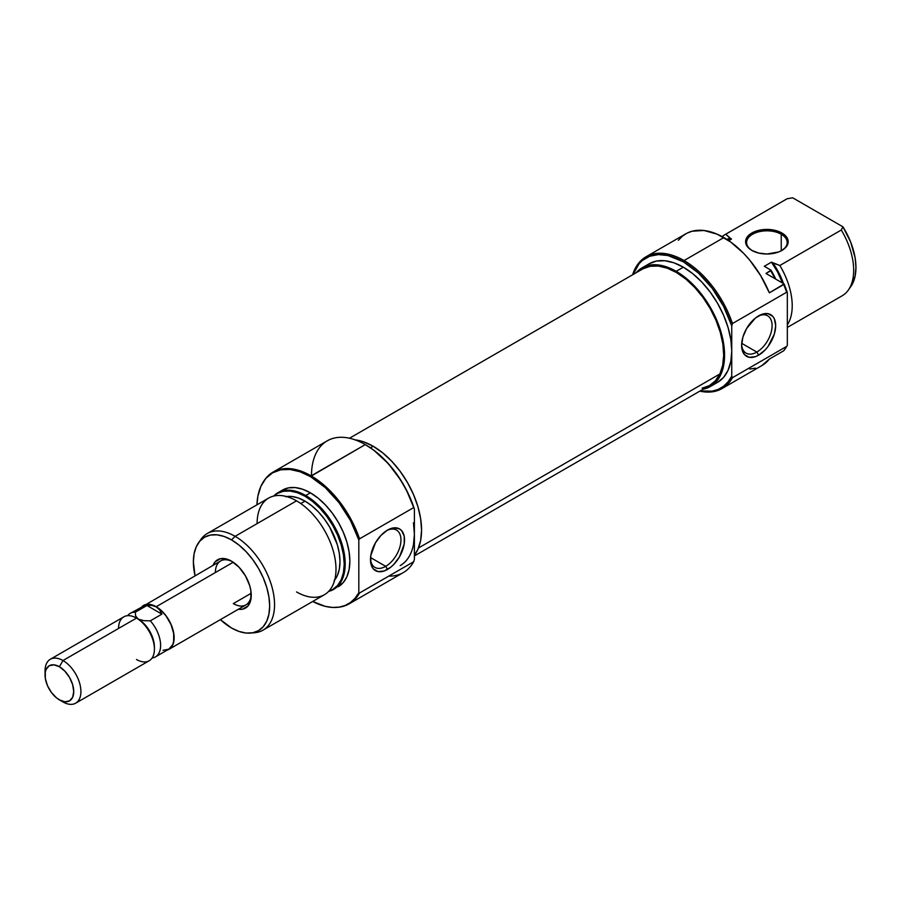 <?xml version="1.0" encoding="UTF-8"?>
<svg xmlns="http://www.w3.org/2000/svg" width="901" height="901" viewBox="0 0 901 901"><rect width="100%" height="100%" fill="white"/><g stroke="black" fill="none" stroke-linecap="round" stroke-linejoin="round"><path stroke-width="1.35" d="M781.235 234.26A20.284 11.713 0 0 0 752.729 234.159A20.284 11.713 0 0 0 752.2 250.613A20.284 11.713 180 0 1 746.602 242.538A20.284 11.713 180 0 1 759.126 231.726A20.284 11.713 180 0 1 781.235 234.26L781.235 250.805L781.235 234.26A20.284 11.713 180 0 1 787.17 242.538A20.284 11.713 180 0 1 781.584 250.613A20.284 11.713 0 0 0 781.235 234.26L781.955 233.021L781.235 234.26M751.828 250.41L751.828 250.41A21.297 12.299 180 0 1 751.828 233.021A21.297 12.299 180 0 1 781.955 233.021L771.042 229.654L758.743 230.352L751.828 233.021L747.211 237.008L745.589 241.716L746.005 244.115L747.211 246.424L751.828 250.41L758.743 253.068L766.886 254.014L778.723 251.942L781.955 250.41L786.573 246.424L788.195 241.716L786.573 237.008L781.955 233.021A21.297 12.299 180 0 1 781.955 250.41A21.297 12.299 180 0 1 751.828 250.41M722.095 388.534L761.897 365.558A76.067 43.924 -120 0 0 769.364 359.071L783.701 350.793A76.067 43.924 -120 0 0 786.618 346.423L732.468 377.688A76.067 43.924 60 0 1 722.095 388.534A76.067 43.924 60 0 1 699.829 391.147A76.067 43.924 -120 0 0 732.468 377.688L731.747 376.145A75.053 43.338 60 0 1 700.212 390.921L712.173 391.169L718.243 389.39L723.604 386.236L728.143 381.799L731.747 376.145L731.747 351.03A68.465 39.531 -120 0 0 683.341 267.18L676.167 271.314A68.465 39.531 60 0 1 720.89 331.647A68.465 39.531 60 0 1 710.393 386.506A68.465 39.531 60 0 1 703.208 389.198M787.328 327.446L842.12 295.821A55.783 32.211 -120 0 0 841.297 230.014L779.849 265.491L771.459 262.157L777.721 272.215L782.485 283.015A49.442 28.55 -120 0 0 771.459 262.157L764.285 266.291L770.986 270.165A55.412 31.997 -120 0 1 775.795 279.152L770.986 270.165L770.659 270.796A55.783 32.211 60 0 1 774.871 278.612A55.783 32.211 -120 0 0 770.659 270.796L765.996 273.487L784.107 283.95A75.695 43.71 -120 0 1 787.328 292.566L786.618 292.273L787.328 292.566L787.328 345.308A75.695 43.71 -120 0 1 784.985 349.059A75.695 43.71 -120 0 0 785.233 348.71A75.695 43.71 -120 0 0 787.328 345.308L787.328 292.566A75.695 43.71 -120 0 0 784.107 283.95L783.701 284.547A76.067 43.924 60 0 1 786.618 292.273L732.468 323.538L731.747 325.914L731.747 351.03L730.824 361.391L728.064 370.288L723.593 377.373L717.568 382.362A68.465 39.531 -120 0 0 731.747 351.03L731.747 325.914A75.053 43.338 60 0 0 683.341 261.797L698.365 272.98L712.173 288.264L723.604 306.408L731.747 325.914L732.468 323.538A76.067 43.924 -120 0 0 684.062 260.547A76.067 43.924 60 0 1 732.468 323.538L786.618 292.273A76.067 43.924 -120 0 0 783.701 284.547L769.364 292.825A76.067 43.924 -120 0 0 723.863 237.571L684.062 260.547L683.341 261.797L667.934 255.535L658.327 254.589L649.666 256.267L642.312 260.513L639.214 263.554L633.02 274.535A75.053 43.338 60 0 1 683.341 261.797L684.062 260.547A76.067 43.924 -120 0 0 632.626 274.76A76.067 43.924 60 0 1 646.017 256.785A76.067 43.924 60 0 1 684.062 260.547L723.863 237.571A76.067 43.924 -120 0 0 685.83 233.809L646.017 256.785M756.851 352.066A21.556 12.445 120 0 0 772.089 326.173A21.556 12.445 120 0 0 757.718 316.386A21.556 12.445 -60 0 1 767.629 315.8A21.556 12.445 -60 0 1 770.929 333.066A21.556 12.445 -60 0 1 756.851 352.066L741.692 343.315L756.851 352.066A21.556 12.445 -60 0 1 746.073 353.124A21.556 12.445 -60 0 1 741.636 344.25A21.556 12.445 120 0 0 756.851 352.066L758.642 355.163L756.851 352.066M758.642 315.834A24.09 13.909 -60 0 1 775.671 325.666A24.09 13.909 -60 0 1 758.642 355.163L765.163 349.903L768.102 346.389L774.376 333.944L775.671 325.666L774.376 318.886L772.81 316.397L768.102 313.683L761.964 314.291L755.32 318.121L746.602 328.538L742.908 337.053L741.613 345.331L741.94 348.98L744.485 354.6L749.182 357.314L755.32 356.706L758.642 355.163A24.09 13.909 -60 0 1 741.613 345.331A24.09 13.909 -60 0 1 758.642 315.834L758.642 315.834M636.016 272.812A68.465 39.531 60 0 1 641.94 267.924A68.465 39.531 60 0 1 676.167 271.314L683.341 267.18L692.779 273.701L701.868 282.126L710.236 292.127L717.568 303.31L723.593 315.26L728.064 327.502L730.824 339.587L731.747 351.03L731.747 376.145L732.468 377.688L786.618 346.423L787.328 345.308L786.618 346.423A76.067 43.924 60 0 1 784.748 349.408A76.067 43.924 60 0 1 783.701 350.793L769.364 359.071L761.841 365.592M850.679 286.755L855.094 276.269L855.95 267.462L855.094 257.663L850.679 242.076L842.942 226.827L841.297 230.014L779.849 265.491A55.783 32.211 60 0 1 787.328 324.901A55.783 32.211 -120 0 0 779.849 265.491L772.99 263.036A50.715 29.282 60 0 1 783.498 283.59M726.78 239.452L729.956 238.191L731.488 239.08L728.188 240.184M678.363 240.285L682.327 236.231L686.956 233.19L692.159 231.197L704.008 230.498L717.095 234.159L730.621 241.964L743.719 253.418L749.846 260.299L760.771 275.807L769.364 292.825L784.107 283.95L765.996 273.487L770.986 270.165L764.285 266.291L771.459 262.157L772.99 263.036L779.005 273.104L783.543 283.736M726.87 239.407A50.715 29.282 60 0 1 729.956 238.191L725.699 234.226L787.147 198.749L792.677 197.803L842.942 226.827L792.677 197.803L787.147 198.749A55.783 32.211 -120 0 0 786.336 199.2L724.888 234.677A55.783 32.211 60 0 1 725.699 234.226L787.147 198.749A55.783 32.211 60 0 0 785.537 199.684M728.109 240.218A49.442 28.55 -120 0 1 731.488 239.08L728.751 240.657L731.488 239.08L725.699 234.226A55.783 32.211 -120 0 0 722.14 236.614A55.783 32.211 60 0 1 724.888 234.677M649.114 263.79A68.465 39.531 -120 0 1 683.341 267.18L673.892 262.799L664.814 260.738L656.446 261.065L649.103 263.79L641.94 267.924L649.272 265.209L657.64 264.871L666.729 266.944L676.167 271.314L685.616 277.846L694.694 286.27L703.062 296.271L710.393 307.455L716.419 319.405L720.89 331.647L723.649 343.72L724.573 355.163L723.649 365.536L720.89 374.433L716.419 381.506L710.393 386.506L703.062 389.221M635.915 272.924L641.94 267.924M848.359 290.043L850.814 286.574A53.936 31.141 -120 0 0 842.942 226.827L841.297 230.014A55.783 32.211 60 0 1 848.359 290.043A55.783 32.211 60 0 1 841.297 296.26M755.556 368.16L749.846 369.061M642.92 268.825L650.184 266.279L658.451 266.077L667.382 268.228L676.662 272.643L685.92 279.152L694.806 287.509L702.971 297.398L710.112 308.424L715.946 320.182L720.248 332.21L722.861 344.036L723.683 355.219L722.67 365.333L719.876 373.971L418.481 547.988L719.876 373.971A67.192 38.799 -120 0 0 702.769 297.116A67.192 38.799 -120 0 0 642.571 269.027L349.498 438.224M414.392 555.94L709.763 385.403A67.192 38.799 -120 0 0 719.876 373.971L715.394 380.819L709.414 385.605L702.149 388.151M141.299 607.297L220.632 560.94A25.352 14.641 60 0 1 232.435 561.717A25.352 14.641 -120 0 0 215.384 572.552M213.03 565.332A27.897 16.105 60 0 1 231.512 561.154L227.671 559.375L220.565 558.676L215.114 561.819L213.03 565.332M311.487 475.66A76.067 43.924 60 0 1 365.265 444.598L310.406 476.573L299.965 471.741L289.919 469.455L280.673 469.826L272.553 472.834L265.896 478.352L260.952 486.18L257.911 496.023L256.931 504.853A75.695 43.71 60 0 1 264.094 480.661A75.695 43.71 60 0 1 310.406 476.573L311.127 475.863A76.067 43.924 60 0 1 359.533 538.843L413.683 507.59L414.392 509.133A75.053 43.338 -120 0 0 365.986 445.015L365.265 444.598A76.067 43.924 60 0 1 365.277 444.598A76.067 43.924 60 0 1 413.683 507.59A76.067 43.924 -120 0 0 365.265 444.598L373.577 450.027L388.14 463.407L400.9 480.289L406.261 489.626L414.392 509.133L414.392 534.248A68.465 39.531 60 0 1 400.213 565.591M370.491 558.53A21.556 12.445 120 0 0 385.707 566.335L387.498 569.443A24.09 13.909 -60 0 1 370.469 559.611A24.09 13.909 -60 0 1 387.498 530.103L380.988 535.363L375.458 542.819L370.795 555.579L370.795 563.26L371.764 566.38L373.341 568.88L378.037 571.594L384.175 570.986L390.831 567.146L394.019 564.184L399.548 556.728L404.211 543.967L404.211 536.286L401.666 530.666L399.548 528.91L394.019 527.84L387.498 530.103A24.09 13.909 -60 0 1 404.538 539.936A24.09 13.909 -60 0 1 387.498 569.443L385.707 566.335A21.556 12.445 -60 0 1 374.929 567.405A21.556 12.445 -60 0 1 370.491 558.53M370.559 557.584L385.707 566.335L370.559 557.584M199.808 541.152L204.55 537.221L210.327 535.081L216.916 534.822L224.079 536.444L231.512 539.89L235.105 536.32A55.783 32.211 -120 0 0 200.968 539.327L198.513 542.807A53.936 31.141 60 0 0 195.033 575.716L193.377 561.909L194.109 553.743L196.283 546.738L199.808 541.152A55.783 32.211 60 0 1 207.207 533.55A55.783 32.211 60 0 1 235.105 536.32L296.553 500.843L235.105 536.32L231.512 539.89A53.936 31.141 60 0 1 268.352 593.77A53.936 31.141 60 0 1 250.636 633.076L254.87 632.693A55.783 32.211 -120 0 0 273.194 592.036A55.783 32.211 -120 0 0 235.105 536.32A55.783 32.211 60 0 1 271.55 585.47A55.783 32.211 60 0 1 262.991 630.171L324.439 594.694A55.783 32.211 -120 0 0 332.998 549.993A55.783 32.211 -120 0 0 296.553 500.843A55.783 32.211 60 0 1 335.994 569.162A55.783 32.211 60 0 1 296.553 591.934M305.743 495.527L305.022 496.248A55.412 31.997 60 0 1 342.132 548.382A55.412 31.997 60 0 1 328.865 591.169L332.739 589.479L337.605 585.436L341.231 579.703L343.461 572.507L344.216 564.116L343.461 554.858L341.231 545.082L337.605 535.16L332.739 525.497L326.793 516.442L320.024 508.344L312.67 501.53L305.022 496.248L305.743 495.527A55.783 32.211 60 0 1 342.189 544.688A55.783 32.211 60 0 1 333.64 589.389A55.783 32.211 60 0 1 328.662 591.383A55.783 32.211 -120 0 0 343.315 548.878A55.783 32.211 -120 0 0 305.743 495.527L310.406 492.836L305.743 495.527A55.783 32.211 -120 0 0 273.634 496.079A55.783 32.211 60 0 1 277.857 492.768A55.783 32.211 60 0 1 305.743 495.527M359.533 592.993L358.812 592.712A75.695 43.71 60 0 1 337.244 607.364A75.695 43.71 60 0 1 312.715 601.474L325.329 606.362L332.413 607.432L339.069 607.139L345.139 605.472L350.534 602.465L355.118 598.185L358.812 592.712L358.812 539.958L358.812 592.712L359.533 592.993A76.067 43.924 60 0 1 349.16 603.85A76.067 43.924 60 0 1 337.661 607.319A76.067 43.924 -120 0 0 338.089 607.285A76.067 43.924 -120 0 0 359.533 592.993L413.683 561.728L359.533 592.993M413.469 522.805L414.392 534.248L414.392 509.133L413.683 507.59L359.533 538.843L358.812 539.958A75.695 43.71 60 0 0 310.406 476.573L325.329 487.644L339.069 502.724L350.534 520.643L358.812 539.958L359.533 538.843A76.067 43.924 -120 0 0 311.127 475.863A76.067 43.924 -120 0 0 264.579 479.963A76.067 43.924 -120 0 0 264.342 480.312A76.067 43.924 60 0 1 273.093 472.09A76.067 43.924 60 0 1 311.127 475.863L365.265 444.598A76.067 43.924 -120 0 0 327.232 440.837L273.093 472.09M250.636 633.076A53.936 31.141 60 0 1 231.512 627.974L220.396 619.64A53.936 31.141 60 0 0 231.512 627.974L238.956 631.421L246.108 633.043L252.708 632.784L258.486 630.644L263.227 626.713L266.752 621.127L268.926 614.122L269.658 605.956L268.926 596.935L266.752 587.418L263.227 577.778L258.486 568.362L252.708 559.544L246.108 551.671L238.956 545.037L231.512 539.89A53.936 31.141 60 0 0 198.513 542.807M251.165 593.297L233.314 603.602L251.165 593.297M354.634 439.812L363.711 441.884L373.16 446.254L382.598 452.786L391.687 461.211L400.055 471.2L407.387 482.395L413.413 494.345L417.884 506.587L420.643 518.661L421.567 530.103L420.643 540.476L417.884 549.373L414.392 555.241A68.465 39.531 -120 0 0 415.417 499.278A68.465 39.531 -120 0 0 373.16 446.254L370.457 447.82L373.16 446.254A68.465 39.531 -120 0 0 355.174 439.879M338.303 586.697A55.783 32.211 -120 0 0 346.851 541.997A55.783 32.211 -120 0 0 310.406 492.836A55.783 32.211 -120 0 0 282.52 490.076L288.489 487.869L295.314 487.587L302.713 489.277L310.406 492.836L318.098 498.163L325.498 505.022L332.323 513.165L338.303 522.287L343.202 532.018L346.851 541.997L349.092 551.84L349.847 561.165L349.092 569.612L346.851 576.854L343.202 582.632L333.64 589.389M334.71 579.974A49.442 28.55 -120 0 0 335.589 539.541A49.442 28.55 -120 0 0 305.022 501.125L300.799 503.558L305.022 501.125A49.442 28.55 -120 0 0 286.541 496.552M262.991 630.171A55.783 32.211 60 0 1 252.697 632.784M257.1 523.616A55.783 32.211 60 0 1 296.553 500.843A55.783 32.211 -120 0 0 268.656 498.073L207.207 533.55M273.927 496.012L277.317 493.5L283.263 491.304L290.032 491.034L297.386 492.701L305.022 496.248A55.412 31.997 60 0 0 273.927 496.012M334.102 580.706L337.323 575.593L339.317 569.162L339.992 561.672L339.317 553.417L337.323 544.688L329.755 527.22L324.45 519.134L318.402 511.914L311.847 505.833L305.022 501.125L298.208 497.96L291.642 496.474L285.606 496.71M349.16 603.85L403.299 572.585A76.067 43.924 -120 0 0 413.683 561.728A76.067 43.924 60 0 1 388.714 576.144M414.392 534.248L414.392 559.363L414.392 534.248L413.469 544.609M251.221 594.243A25.352 14.641 60 0 1 245.984 604.853A25.352 14.641 60 0 1 233.314 603.602A25.352 14.641 -120 0 0 251.221 594.243M238.382 609.245L242.47 609.2L247.91 606.058L250.861 599.548L250.861 590.662L249.735 585.74L245.466 575.885L239.069 567.247L231.512 561.154A27.897 16.105 60 0 1 231.512 561.165A27.897 16.105 60 0 1 251.244 595.324A27.897 16.105 60 0 1 238.382 609.245M414.392 559.363L413.683 561.728L414.392 559.363M386.585 530.666A21.556 12.445 -60 0 1 396.485 530.07A21.556 12.445 -60 0 1 399.785 547.346A21.556 12.445 -60 0 1 385.707 566.335A21.556 12.445 120 0 0 400.945 540.442A21.556 12.445 120 0 0 386.585 530.666M142.031 606.553A25.352 14.641 60 0 1 143.529 605.449L149.352 604.323L156.211 606.711L233.235 562.235L156.211 606.711A25.352 14.641 60 0 1 172.778 629.056A25.352 14.641 60 0 1 168.892 649.373A25.352 14.641 60 0 1 167.192 650.117M45.151 673.126A25.352 14.641 60 0 1 50.298 659.273A25.352 14.641 60 0 1 62.98 660.534L59.398 666.74A20.284 11.713 60 0 1 73.736 691.585A20.284 11.713 60 0 1 59.398 699.874L62.98 701.935A25.352 14.641 -120 0 0 80.91 691.585A25.352 14.641 -120 0 0 62.98 660.534A25.352 14.641 60 0 1 79.547 682.879A25.352 14.641 60 0 1 75.661 703.197A25.352 14.641 60 0 1 62.98 701.935L56.594 697.937L51.425 692.475L47.471 685.627L45.32 678.419L45.32 671.955L46.142 669.319L49.251 665.738L53.902 664.837L59.398 666.74L64.883 671.177L69.535 677.451L72.643 684.625L73.736 691.585L72.643 697.295L69.535 700.877L64.883 701.778L59.398 699.874A20.284 11.713 60 0 1 45.05 675.029A20.284 11.713 60 0 1 59.398 666.74L62.98 660.534L136.49 618.097L62.98 660.534A25.352 14.641 -120 0 0 45.05 670.885L45.05 675.029M75.661 703.197L149.172 660.76A25.352 14.641 -120 0 0 153.057 640.442A25.352 14.641 -120 0 0 136.49 618.097L136.49 618.097A25.352 14.641 60 0 1 154.42 649.148A25.352 14.641 60 0 1 136.49 659.498M154.42 649.148L154.42 647.076A22.818 13.177 -120 0 0 138.281 619.133L136.49 618.097L138.281 619.133L135.567 615.856L135.33 612.196L146.942 605.495L151.931 605.404L156.211 606.869A25.149 14.517 -120 0 0 143.631 605.63L141.423 607.465M127.627 615.687A25.149 14.517 60 0 1 130.24 613.356A25.149 14.517 60 0 1 135.33 612.196A25.149 14.517 -120 0 0 127.627 615.687M163.025 650.308L168.791 649.193L172.643 644.756L173.656 641.489L173.656 633.471L170.999 624.539L166.099 616.036L163.025 612.365L156.211 606.869L159.59 609.831L161.898 614.133L150.298 620.834L143.957 620.699L138.281 619.133L135.567 615.856L135.33 612.196L146.942 605.495L161.898 614.133L150.298 620.834A25.149 14.517 60 0 1 155.389 656.93A25.149 14.517 60 0 1 152.078 658.023A25.149 14.517 -120 0 0 160.569 644.226A25.149 14.517 -120 0 0 150.298 620.834L143.957 620.699L138.281 619.133A22.818 13.177 60 0 1 154.398 648.067M118.56 628.447A25.352 14.641 60 0 1 136.49 618.097A25.352 14.641 -120 0 0 123.809 616.836L50.298 659.273M143.529 605.449A25.352 14.641 60 0 1 156.211 606.711L159.714 609.121L166.178 615.946L171.122 624.517L173.803 633.527L173.803 641.602L172.778 644.891L168.892 649.373L166.178 650.376M155.389 656.93L168.791 649.193A25.149 14.517 -120 0 0 172.643 629.033A25.149 14.517 -120 0 0 156.211 606.869L152.742 605.258L146.334 604.627L130.24 613.356M146.942 605.495L151.931 605.404L156.211 606.869L159.59 609.831L161.898 614.133L146.942 605.495M717.568 382.362L710.393 386.506M785.233 348.71L784.748 349.408M365.277 444.598L365.986 445.015M338.089 607.285L337.244 607.364M264.579 479.963L264.094 480.661M277.857 492.768L282.52 490.076M168.892 649.373L245.984 604.853M136.49 618.097L138.281 619.133M62.98 701.935L59.398 699.874"/></g></svg>
